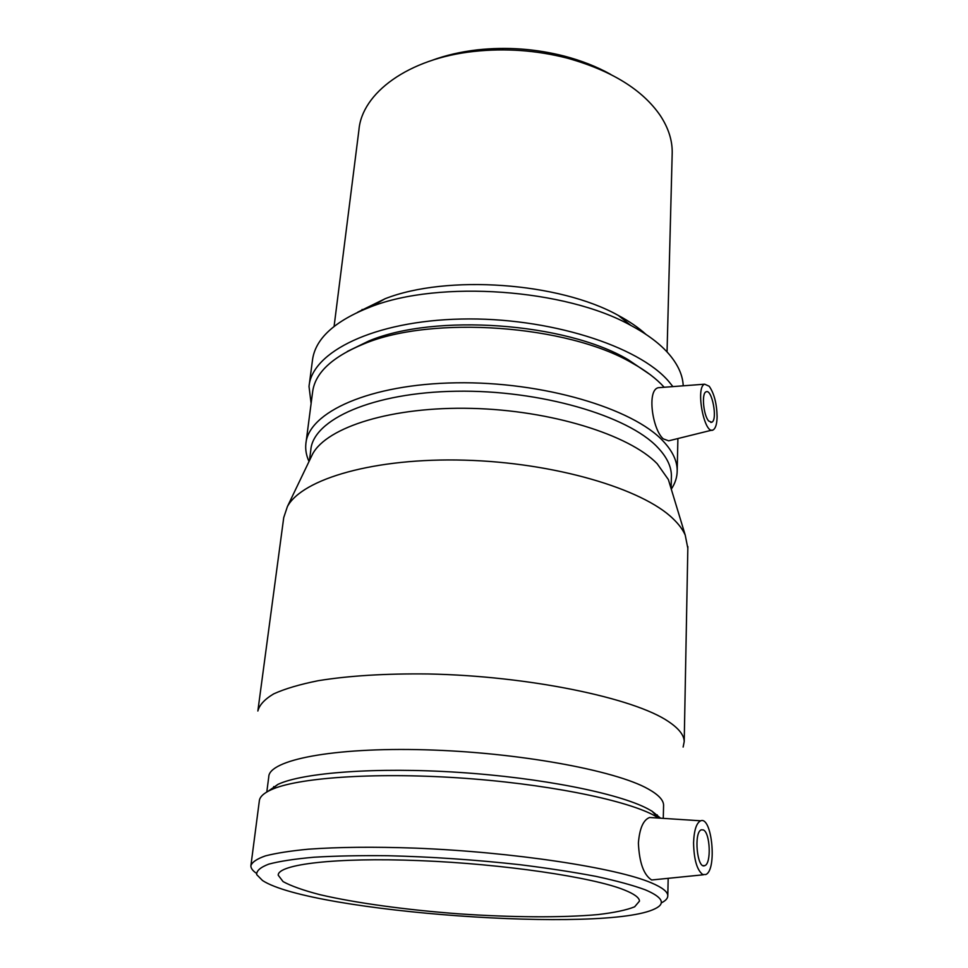 <?xml version="1.0" encoding="UTF-8"?>
<svg xmlns="http://www.w3.org/2000/svg" width="968" height="968" viewBox="0 0 968 968"><rect width="100%" height="100%" fill="white"/><g stroke="black" fill="none" stroke-linecap="round" stroke-linejoin="round"><path stroke-width="1.45" d="M645.922 334.347C638.529 327.62 629.309 321.315 618.298 315.423C559.407 282.402 447.034 274.355 385.131 298.713L357.724 312.18M309.228 384.901L312.41 360.701C314.902 338.994 334.384 321.013 370.889 306.771C439.315 279.849 565.699 288.9 630.821 325.405C647.749 334.456 660.66 344.257 669.566 354.784C678.253 365.19 682.803 375.536 683.214 385.821M672.881 386.595L668.9 381.634C638.783 345.927 548.251 316.984 461.107 319.041C373.854 320.88 311.696 352.025 309.022 386.522L311.115 403.426M610.723 74.403C596.953 66.719 581.466 60.609 564.247 56.084C535.606 48.775 506.663 46.694 477.418 49.852C460.95 51.752 445.8 55.249 431.958 60.355M334.093 326.361L358.922 130.014C361.838 93.206 408.072 58.479 473.969 51.437C505.369 48.049 536.429 50.275 567.175 58.116C611.486 70.519 642.546 89.697 660.345 115.652C668.356 127.885 672.312 140.154 672.215 152.472L672.167 154.626M703.373 829.939C710.234 832.661 711.504 863.783 704.777 865.622C697.081 869.663 693.524 831.984 701.364 829.794L703.373 829.939M708.757 421.068C703.482 415.671 701.376 393.359 705.987 391.871C711.916 388.18 717.966 419.955 711.795 422.254L708.757 421.068M709.217 386.256C714.154 393.444 716.78 403.571 717.119 416.627C716.961 423.742 715.715 428.11 713.368 429.768C704.522 436.374 695.024 386.91 704.668 384.187L709.217 386.256M693.572 842.838C693.923 859.62 696.996 870.184 702.78 874.54L705.817 874.527C717.227 870.05 712.012 815.951 700.699 820.803C696.44 822.885 694.056 830.229 693.572 842.838M703.446 874.782L651.67 879.985C643.732 874.987 639.316 862.694 638.396 843.104C639.57 828.39 643.321 819.86 649.649 817.488L652.855 817.694M668.646 440.827L663.298 438.879C652.456 429.683 646.636 389.838 658.349 387.708L660.6 387.527M650.327 374.725L627.917 359.539C565.385 322.598 434.741 313.233 368.893 340.966L347.258 351.493M664.193 387.26C656.473 378.718 645.813 370.647 632.201 363.06C567.659 324.933 431.982 315.205 364.029 343.834C331.83 357.035 314.661 373.273 312.543 392.548L306.045 442.412M671.284 489.155C675.228 483.262 677.201 477.042 677.201 470.509C677.164 460.877 672.518 451.112 663.237 441.214C633.036 408.339 542.794 381.356 456.231 382.82C369.57 384.066 308.114 412.295 305.852 443.889C305.259 449.769 306.324 455.638 309.022 461.482M671.369 477.539L671.405 475.869C671.393 466.491 666.795 456.993 657.635 447.373C628.014 415.708 540.374 389.826 456.509 391.229C372.535 392.427 312.942 419.555 310.801 450.023L309.433 460.635M670.594 486.868L668.368 479.559L657.175 463.72C629.236 434.789 551.252 410.263 471.646 408.387C391.992 406.391 327.002 427.009 312.591 454.053L310.704 457.985M687.825 548.251L685.223 535.098C682.839 529.665 678.798 524.22 673.099 518.775C642.607 488.804 554.64 462.583 464.628 460.163C374.543 457.598 302.185 478.857 287.399 506.579L283.733 517.59L257.984 710.016M683.13 747.054L684.219 741.573C684.086 735.16 678.822 728.48 668.44 721.535C634.113 697.989 528.915 675.93 428.292 673.97C385.591 673.474 348.904 675.725 318.242 680.698C299.777 684.388 284.943 688.768 273.726 693.862C264.688 699.235 259.4 704.958 257.851 711.008M663.576 806.041L663.588 805.134C663.455 799.991 658.288 794.595 648.088 788.92C615.2 770.274 517.541 752.281 425.025 749.801C332.387 747.199 268.862 760.11 268.765 776.832L266.805 791.993M273.678 786.597L274.343 787.202M656.159 815.637L657.272 814.887M660.6 818.202L651.996 811.172L647.531 808.679C618.383 793.252 541.306 777.752 458.784 772.379C376.249 766.971 302.96 772.597 277.949 784.37L268.148 791.231M658.797 818.081L653.388 815.02C623.501 799.326 543.653 783.414 458.033 777.836C372.402 772.21 296.559 777.885 271.016 789.827C263.49 793.288 259.581 797.051 259.303 801.117L250.966 865.114M661.289 902.902C665.73 900.712 667.896 898.28 667.799 895.594C667.63 891.697 662.221 887.487 651.597 882.961C617.088 867.957 513.403 851.973 415.236 848.125C373.575 846.685 337.917 847.048 308.26 849.202C290.436 850.908 276.183 853.135 265.486 855.869C256.943 858.858 252.079 862.125 250.881 865.707C250.785 868.175 252.624 870.704 256.411 873.305M645.269 889.81C633.036 885.309 616.676 880.856 596.203 876.427C573.601 872.12 548.215 868.223 520.046 864.714C475.494 859.778 431.329 856.777 387.563 855.712C360.06 855.434 335.545 855.93 314.043 857.225C294.744 858.931 279.655 861.23 268.765 864.134C260.428 867.304 256.399 870.801 256.677 874.612L262.546 880.541C311.406 912.413 606.319 933.551 655.167 908.686C665.899 903.483 662.596 897.191 645.269 889.81M624.3 889.955C593.045 877.25 503.408 863.916 419.422 860.612C335.303 857.249 277.743 864.339 278.215 875.205L283.079 881.606C291.162 886.047 303.468 890.403 320.009 894.698C355.921 903.059 406.657 909.932 458.856 913.84C511.056 917.422 561.803 917.821 597.704 914.603C614.244 912.679 626.55 910.089 634.633 906.81L639.485 901.099C639.34 897.663 634.282 893.948 624.3 889.955M385.131 298.713L370.889 306.771M618.298 315.423L630.821 325.405M477.418 49.852L473.969 51.437M564.247 56.084L567.175 58.116M672.215 152.472L667.049 351.941M362.105 309.445L362.008 310.28M703.167 865.646L704.777 865.622M711.795 422.254L710.778 422.411M700.699 820.803L649.649 817.488M704.668 384.187L658.349 387.708M711.904 430.131L668.646 440.839M368.893 340.966L364.029 343.834M627.917 359.539L632.201 363.06M677.903 438.54L677.201 470.509M671.405 475.869L671.114 488.562M312.591 454.053L287.399 506.579M668.368 479.559L685.223 535.098M687.861 546.569L684.219 741.573M663.588 805.134L663.274 818.371M277.949 784.37L271.016 789.827M651.996 811.172L657.962 817.561M668.174 878.581L667.799 895.594"/></g></svg>
